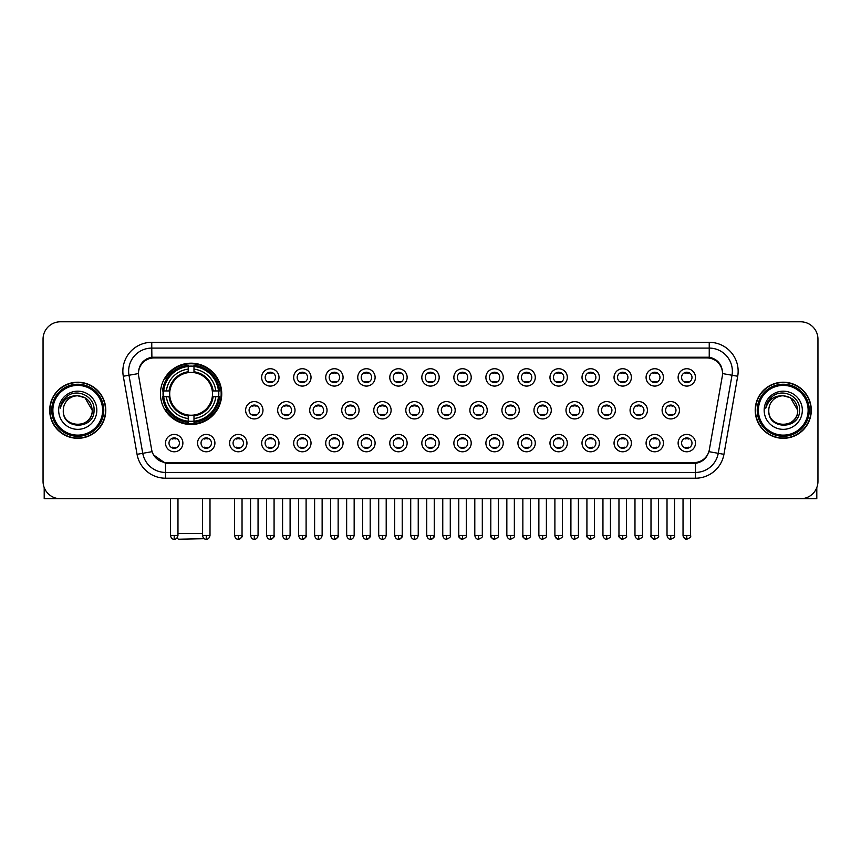 <?xml version="1.0" encoding="UTF-8"?>
<svg xmlns="http://www.w3.org/2000/svg" width="861" height="861" viewBox="0 0 861 861"><rect width="100%" height="100%" fill="white"/><g stroke="black" fill="none" stroke-linecap="round" stroke-linejoin="round"><path stroke-width="1.29" d="M160.437 393.832A30.652 30.652 0 0 0 191.088 424.484A30.652 30.652 0 0 0 221.74 393.832A30.652 30.652 0 0 0 191.088 363.191A30.652 30.652 0 0 0 160.437 393.832M214.916 443.103A8.675 8.675 0 0 1 206.242 451.777A8.675 8.675 0 0 1 197.567 443.103A8.675 8.675 0 0 1 206.242 434.428A8.675 8.675 0 0 1 214.916 443.103M201.033 443.103A5.209 5.209 0 0 0 206.242 448.312A5.209 5.209 0 0 0 211.451 443.103A5.209 5.209 0 0 0 206.242 437.905A5.209 5.209 0 0 0 201.033 443.103M246.956 443.103A8.675 8.675 0 0 1 238.282 451.777A8.675 8.675 0 0 1 229.607 443.103A8.675 8.675 0 0 1 238.282 434.428A8.675 8.675 0 0 1 246.956 443.103M233.073 443.103A5.209 5.209 0 0 0 238.282 448.312A5.209 5.209 0 0 0 243.48 443.103A5.209 5.209 0 0 0 238.282 437.905A5.209 5.209 0 0 0 233.073 443.103M278.986 443.103A8.675 8.675 0 0 1 270.311 451.777A8.675 8.675 0 0 1 261.636 443.103A8.675 8.675 0 0 1 270.311 434.428A8.675 8.675 0 0 1 278.986 443.103M265.113 443.103A5.209 5.209 0 0 0 270.311 448.312A5.209 5.209 0 0 0 275.52 443.103A5.209 5.209 0 0 0 270.311 437.905A5.209 5.209 0 0 0 265.113 443.103M311.025 443.103A8.675 8.675 0 0 1 302.351 451.777A8.675 8.675 0 0 1 293.676 443.103A8.675 8.675 0 0 1 302.351 434.428A8.675 8.675 0 0 1 311.025 443.103M297.153 443.103A5.209 5.209 0 0 0 302.351 448.312A5.209 5.209 0 0 0 307.56 443.103A5.209 5.209 0 0 0 302.351 437.905A5.209 5.209 0 0 0 297.153 443.103M343.065 443.103A8.675 8.675 0 0 1 334.391 451.777A8.675 8.675 0 0 1 325.716 443.103A8.675 8.675 0 0 1 334.391 434.428A8.675 8.675 0 0 1 343.065 443.103M329.182 443.103A5.209 5.209 0 0 0 334.391 448.312A5.209 5.209 0 0 0 339.589 443.103A5.209 5.209 0 0 0 334.391 437.905A5.209 5.209 0 0 0 329.182 443.103M375.105 443.103A8.675 8.675 0 0 1 366.431 451.777A8.675 8.675 0 0 1 357.756 443.103A8.675 8.675 0 0 1 366.431 434.428A8.675 8.675 0 0 1 375.105 443.103M361.222 443.103A5.209 5.209 0 0 0 366.431 448.312A5.209 5.209 0 0 0 371.629 443.103A5.209 5.209 0 0 0 366.431 437.905A5.209 5.209 0 0 0 361.222 443.103M407.135 443.103A8.675 8.675 0 0 1 398.46 451.777A8.675 8.675 0 0 1 389.785 443.103A8.675 8.675 0 0 1 398.46 434.428A8.675 8.675 0 0 1 407.135 443.103M393.262 443.103A5.209 5.209 0 0 0 398.46 448.312A5.209 5.209 0 0 0 403.669 443.103A5.209 5.209 0 0 0 398.46 437.905A5.209 5.209 0 0 0 393.262 443.103M439.175 443.103A8.675 8.675 0 0 1 430.5 451.777A8.675 8.675 0 0 1 421.825 443.103A8.675 8.675 0 0 1 430.5 434.428A8.675 8.675 0 0 1 439.175 443.103M425.291 443.103A5.209 5.209 0 0 0 430.5 448.312A5.209 5.209 0 0 0 435.709 443.103A5.209 5.209 0 0 0 430.5 437.905A5.209 5.209 0 0 0 425.291 443.103M471.215 443.103A8.675 8.675 0 0 1 462.54 451.777A8.675 8.675 0 0 1 453.865 443.103A8.675 8.675 0 0 1 462.54 434.428A8.675 8.675 0 0 1 471.215 443.103M457.331 443.103A5.209 5.209 0 0 0 462.54 448.312A5.209 5.209 0 0 0 467.738 443.103A5.209 5.209 0 0 0 462.54 437.905A5.209 5.209 0 0 0 457.331 443.103M503.244 443.103A8.675 8.675 0 0 1 494.569 451.777A8.675 8.675 0 0 1 485.895 443.103A8.675 8.675 0 0 1 494.569 434.428A8.675 8.675 0 0 1 503.244 443.103M489.371 443.103A5.209 5.209 0 0 0 494.569 448.312A5.209 5.209 0 0 0 499.778 443.103A5.209 5.209 0 0 0 494.569 437.905A5.209 5.209 0 0 0 489.371 443.103M535.284 443.103A8.675 8.675 0 0 1 526.609 451.777A8.675 8.675 0 0 1 517.935 443.103A8.675 8.675 0 0 1 526.609 434.428A8.675 8.675 0 0 1 535.284 443.103M521.411 443.103A5.209 5.209 0 0 0 526.609 448.312A5.209 5.209 0 0 0 531.818 443.103A5.209 5.209 0 0 0 526.609 437.905A5.209 5.209 0 0 0 521.411 443.103M567.324 443.103A8.675 8.675 0 0 1 558.649 451.777A8.675 8.675 0 0 1 549.975 443.103A8.675 8.675 0 0 1 558.649 434.428A8.675 8.675 0 0 1 567.324 443.103M553.44 443.103A5.209 5.209 0 0 0 558.649 448.312A5.209 5.209 0 0 0 563.847 443.103A5.209 5.209 0 0 0 558.649 437.905A5.209 5.209 0 0 0 553.44 443.103M599.364 443.103A8.675 8.675 0 0 1 590.689 451.777A8.675 8.675 0 0 1 582.014 443.103A8.675 8.675 0 0 1 590.689 434.428A8.675 8.675 0 0 1 599.364 443.103M585.48 443.103A5.209 5.209 0 0 0 590.689 448.312A5.209 5.209 0 0 0 595.887 443.103A5.209 5.209 0 0 0 590.689 437.905A5.209 5.209 0 0 0 585.48 443.103M631.393 443.103A8.675 8.675 0 0 1 622.718 451.777A8.675 8.675 0 0 1 614.044 443.103A8.675 8.675 0 0 1 622.718 434.428A8.675 8.675 0 0 1 631.393 443.103M617.52 443.103A5.209 5.209 0 0 0 622.718 448.312A5.209 5.209 0 0 0 627.927 443.103A5.209 5.209 0 0 0 622.718 437.905A5.209 5.209 0 0 0 617.52 443.103M663.433 443.103A8.675 8.675 0 0 1 654.758 451.777A8.675 8.675 0 0 1 646.084 443.103A8.675 8.675 0 0 1 654.758 434.428A8.675 8.675 0 0 1 663.433 443.103M649.549 443.103A5.209 5.209 0 0 0 654.758 448.312A5.209 5.209 0 0 0 659.967 443.103A5.209 5.209 0 0 0 654.758 437.905A5.209 5.209 0 0 0 649.549 443.103M695.473 443.103A8.675 8.675 0 0 1 686.798 451.777A8.675 8.675 0 0 1 678.124 443.103A8.675 8.675 0 0 1 686.798 434.428A8.675 8.675 0 0 1 695.473 443.103M681.589 443.103A5.209 5.209 0 0 0 686.798 448.312A5.209 5.209 0 0 0 691.996 443.103A5.209 5.209 0 0 0 686.798 437.905A5.209 5.209 0 0 0 681.589 443.103M182.876 443.103A8.675 8.675 0 0 1 174.202 451.777A8.675 8.675 0 0 1 165.527 443.103A8.675 8.675 0 0 1 174.202 434.428A8.675 8.675 0 0 1 182.876 443.103M169.004 443.103A5.209 5.209 0 0 0 174.202 448.312A5.209 5.209 0 0 0 179.411 443.103A5.209 5.209 0 0 0 174.202 437.905A5.209 5.209 0 0 0 169.004 443.103M262.971 410.256A8.675 8.675 0 0 1 254.296 418.93A8.675 8.675 0 0 1 245.622 410.256A8.675 8.675 0 0 1 254.296 401.581A8.675 8.675 0 0 1 262.971 410.256M249.087 410.256A5.209 5.209 0 0 0 254.296 415.465A5.209 5.209 0 0 0 259.505 410.256A5.209 5.209 0 0 0 254.296 405.057A5.209 5.209 0 0 0 249.087 410.256M295.011 410.256A8.675 8.675 0 0 1 286.336 418.93A8.675 8.675 0 0 1 277.662 410.256A8.675 8.675 0 0 1 286.336 401.581A8.675 8.675 0 0 1 295.011 410.256M281.127 410.256A5.209 5.209 0 0 0 286.336 415.465A5.209 5.209 0 0 0 291.535 410.256A5.209 5.209 0 0 0 286.336 405.057A5.209 5.209 0 0 0 281.127 410.256M327.04 410.256A8.675 8.675 0 0 1 318.366 418.93A8.675 8.675 0 0 1 309.702 410.256A8.675 8.675 0 0 1 318.366 401.581A8.675 8.675 0 0 1 327.04 410.256M313.167 410.256A5.209 5.209 0 0 0 318.366 415.465A5.209 5.209 0 0 0 323.575 410.256A5.209 5.209 0 0 0 318.366 405.057A5.209 5.209 0 0 0 313.167 410.256M359.08 410.256A8.675 8.675 0 0 1 350.405 418.93A8.675 8.675 0 0 1 341.731 410.256A8.675 8.675 0 0 1 350.405 401.581A8.675 8.675 0 0 1 359.08 410.256M345.207 410.256A5.209 5.209 0 0 0 350.405 415.465A5.209 5.209 0 0 0 355.615 410.256A5.209 5.209 0 0 0 350.405 405.057A5.209 5.209 0 0 0 345.207 410.256M391.12 410.256A8.675 8.675 0 0 1 382.445 418.93A8.675 8.675 0 0 1 373.771 410.256A8.675 8.675 0 0 1 382.445 401.581A8.675 8.675 0 0 1 391.12 410.256M377.236 410.256A5.209 5.209 0 0 0 382.445 415.465A5.209 5.209 0 0 0 387.654 410.256A5.209 5.209 0 0 0 382.445 405.057A5.209 5.209 0 0 0 377.236 410.256M423.16 410.256A8.675 8.675 0 0 1 414.485 418.93A8.675 8.675 0 0 1 405.811 410.256A8.675 8.675 0 0 1 414.485 401.581A8.675 8.675 0 0 1 423.16 410.256M409.276 410.256A5.209 5.209 0 0 0 414.485 415.465A5.209 5.209 0 0 0 419.684 410.256A5.209 5.209 0 0 0 414.485 405.057A5.209 5.209 0 0 0 409.276 410.256M455.189 410.256A8.675 8.675 0 0 1 446.515 418.93A8.675 8.675 0 0 1 437.84 410.256A8.675 8.675 0 0 1 446.515 401.581A8.675 8.675 0 0 1 455.189 410.256M441.316 410.256A5.209 5.209 0 0 0 446.515 415.465A5.209 5.209 0 0 0 451.724 410.256A5.209 5.209 0 0 0 446.515 405.057A5.209 5.209 0 0 0 441.316 410.256M487.229 410.256A8.675 8.675 0 0 1 478.555 418.93A8.675 8.675 0 0 1 469.88 410.256A8.675 8.675 0 0 1 478.555 401.581A8.675 8.675 0 0 1 487.229 410.256M473.346 410.256A5.209 5.209 0 0 0 478.555 415.465A5.209 5.209 0 0 0 483.764 410.256A5.209 5.209 0 0 0 478.555 405.057A5.209 5.209 0 0 0 473.346 410.256M519.269 410.256A8.675 8.675 0 0 1 510.595 418.93A8.675 8.675 0 0 1 501.92 410.256A8.675 8.675 0 0 1 510.595 401.581A8.675 8.675 0 0 1 519.269 410.256M505.385 410.256A5.209 5.209 0 0 0 510.595 415.465A5.209 5.209 0 0 0 515.793 410.256A5.209 5.209 0 0 0 510.595 405.057A5.209 5.209 0 0 0 505.385 410.256M551.298 410.256A8.675 8.675 0 0 1 542.634 418.93A8.675 8.675 0 0 1 533.96 410.256A8.675 8.675 0 0 1 542.634 401.581A8.675 8.675 0 0 1 551.298 410.256M537.425 410.256A5.209 5.209 0 0 0 542.634 415.465A5.209 5.209 0 0 0 547.833 410.256A5.209 5.209 0 0 0 542.634 405.057A5.209 5.209 0 0 0 537.425 410.256M583.338 410.256A8.675 8.675 0 0 1 574.664 418.93A8.675 8.675 0 0 1 565.989 410.256A8.675 8.675 0 0 1 574.664 401.581A8.675 8.675 0 0 1 583.338 410.256M569.465 410.256A5.209 5.209 0 0 0 574.664 415.465A5.209 5.209 0 0 0 579.873 410.256A5.209 5.209 0 0 0 574.664 405.057A5.209 5.209 0 0 0 569.465 410.256M615.378 410.256A8.675 8.675 0 0 1 606.704 418.93A8.675 8.675 0 0 1 598.029 410.256A8.675 8.675 0 0 1 606.704 401.581A8.675 8.675 0 0 1 615.378 410.256M601.495 410.256A5.209 5.209 0 0 0 606.704 415.465A5.209 5.209 0 0 0 611.913 410.256A5.209 5.209 0 0 0 606.704 405.057A5.209 5.209 0 0 0 601.495 410.256M647.418 410.256A8.675 8.675 0 0 1 638.744 418.93A8.675 8.675 0 0 1 630.069 410.256A8.675 8.675 0 0 1 638.744 401.581A8.675 8.675 0 0 1 647.418 410.256M633.535 410.256A5.209 5.209 0 0 0 638.744 415.465A5.209 5.209 0 0 0 643.942 410.256A5.209 5.209 0 0 0 638.744 405.057A5.209 5.209 0 0 0 633.535 410.256M679.447 410.256A8.675 8.675 0 0 1 670.773 418.93A8.675 8.675 0 0 1 662.098 410.256A8.675 8.675 0 0 1 670.773 401.581A8.675 8.675 0 0 1 679.447 410.256M665.575 410.256A5.209 5.209 0 0 0 670.773 415.465A5.209 5.209 0 0 0 675.982 410.256A5.209 5.209 0 0 0 670.773 405.057A5.209 5.209 0 0 0 665.575 410.256M278.986 377.409A8.675 8.675 0 0 1 270.311 386.083A8.675 8.675 0 0 1 261.636 377.409A8.675 8.675 0 0 1 270.311 368.734A8.675 8.675 0 0 1 278.986 377.409M265.113 377.409A5.209 5.209 0 0 0 270.311 382.618A5.209 5.209 0 0 0 275.52 377.409A5.209 5.209 0 0 0 270.311 372.21A5.209 5.209 0 0 0 265.113 377.409M311.025 377.409A8.675 8.675 0 0 1 302.351 386.083A8.675 8.675 0 0 1 293.676 377.409A8.675 8.675 0 0 1 302.351 368.734A8.675 8.675 0 0 1 311.025 377.409M297.153 377.409A5.209 5.209 0 0 0 302.351 382.618A5.209 5.209 0 0 0 307.56 377.409A5.209 5.209 0 0 0 302.351 372.21A5.209 5.209 0 0 0 297.153 377.409M343.065 377.409A8.675 8.675 0 0 1 334.391 386.083A8.675 8.675 0 0 1 325.716 377.409A8.675 8.675 0 0 1 334.391 368.734A8.675 8.675 0 0 1 343.065 377.409M329.182 377.409A5.209 5.209 0 0 0 334.391 382.618A5.209 5.209 0 0 0 339.589 377.409A5.209 5.209 0 0 0 334.391 372.21A5.209 5.209 0 0 0 329.182 377.409M375.105 377.409A8.675 8.675 0 0 1 366.431 386.083A8.675 8.675 0 0 1 357.756 377.409A8.675 8.675 0 0 1 366.431 368.734A8.675 8.675 0 0 1 375.105 377.409M361.222 377.409A5.209 5.209 0 0 0 366.431 382.618A5.209 5.209 0 0 0 371.629 377.409A5.209 5.209 0 0 0 366.431 372.21A5.209 5.209 0 0 0 361.222 377.409M407.135 377.409A8.675 8.675 0 0 1 398.46 386.083A8.675 8.675 0 0 1 389.785 377.409A8.675 8.675 0 0 1 398.46 368.734A8.675 8.675 0 0 1 407.135 377.409M393.262 377.409A5.209 5.209 0 0 0 398.46 382.618A5.209 5.209 0 0 0 403.669 377.409A5.209 5.209 0 0 0 398.46 372.21A5.209 5.209 0 0 0 393.262 377.409M439.175 377.409A8.675 8.675 0 0 1 430.5 386.083A8.675 8.675 0 0 1 421.825 377.409A8.675 8.675 0 0 1 430.5 368.734A8.675 8.675 0 0 1 439.175 377.409M425.291 377.409A5.209 5.209 0 0 0 430.5 382.618A5.209 5.209 0 0 0 435.709 377.409A5.209 5.209 0 0 0 430.5 372.21A5.209 5.209 0 0 0 425.291 377.409M471.215 377.409A8.675 8.675 0 0 1 462.54 386.083A8.675 8.675 0 0 1 453.865 377.409A8.675 8.675 0 0 1 462.54 368.734A8.675 8.675 0 0 1 471.215 377.409M457.331 377.409A5.209 5.209 0 0 0 462.54 382.618A5.209 5.209 0 0 0 467.738 377.409A5.209 5.209 0 0 0 462.54 372.21A5.209 5.209 0 0 0 457.331 377.409M503.244 377.409A8.675 8.675 0 0 1 494.569 386.083A8.675 8.675 0 0 1 485.895 377.409A8.675 8.675 0 0 1 494.569 368.734A8.675 8.675 0 0 1 503.244 377.409M489.371 377.409A5.209 5.209 0 0 0 494.569 382.618A5.209 5.209 0 0 0 499.778 377.409A5.209 5.209 0 0 0 494.569 372.21A5.209 5.209 0 0 0 489.371 377.409M535.284 377.409A8.675 8.675 0 0 1 526.609 386.083A8.675 8.675 0 0 1 517.935 377.409A8.675 8.675 0 0 1 526.609 368.734A8.675 8.675 0 0 1 535.284 377.409M521.411 377.409A5.209 5.209 0 0 0 526.609 382.618A5.209 5.209 0 0 0 531.818 377.409A5.209 5.209 0 0 0 526.609 372.21A5.209 5.209 0 0 0 521.411 377.409M567.324 377.409A8.675 8.675 0 0 1 558.649 386.083A8.675 8.675 0 0 1 549.975 377.409A8.675 8.675 0 0 1 558.649 368.734A8.675 8.675 0 0 1 567.324 377.409M553.44 377.409A5.209 5.209 0 0 0 558.649 382.618A5.209 5.209 0 0 0 563.847 377.409A5.209 5.209 0 0 0 558.649 372.21A5.209 5.209 0 0 0 553.44 377.409M599.364 377.409A8.675 8.675 0 0 1 590.689 386.083A8.675 8.675 0 0 1 582.014 377.409A8.675 8.675 0 0 1 590.689 368.734A8.675 8.675 0 0 1 599.364 377.409M585.48 377.409A5.209 5.209 0 0 0 590.689 382.618A5.209 5.209 0 0 0 595.887 377.409A5.209 5.209 0 0 0 590.689 372.21A5.209 5.209 0 0 0 585.48 377.409M631.393 377.409A8.675 8.675 0 0 1 622.718 386.083A8.675 8.675 0 0 1 614.044 377.409A8.675 8.675 0 0 1 622.718 368.734A8.675 8.675 0 0 1 631.393 377.409M617.52 377.409A5.209 5.209 0 0 0 622.718 382.618A5.209 5.209 0 0 0 627.927 377.409A5.209 5.209 0 0 0 622.718 372.21A5.209 5.209 0 0 0 617.52 377.409M663.433 377.409A8.675 8.675 0 0 1 654.758 386.083A8.675 8.675 0 0 1 646.084 377.409A8.675 8.675 0 0 1 654.758 368.734A8.675 8.675 0 0 1 663.433 377.409M649.549 377.409A5.209 5.209 0 0 0 654.758 382.618A5.209 5.209 0 0 0 659.967 377.409A5.209 5.209 0 0 0 654.758 372.21A5.209 5.209 0 0 0 649.549 377.409M695.473 377.409A8.675 8.675 0 0 1 686.798 386.083A8.675 8.675 0 0 1 678.124 377.409A8.675 8.675 0 0 1 686.798 368.734A8.675 8.675 0 0 1 695.473 377.409M681.589 377.409A5.209 5.209 0 0 0 686.798 382.618A5.209 5.209 0 0 0 691.996 377.409A5.209 5.209 0 0 0 686.798 372.21A5.209 5.209 0 0 0 681.589 377.409M138.707 376.246A15.616 15.616 0 0 1 154.076 357.928L706.924 357.928A15.616 15.616 0 0 1 722.293 376.246L709.346 449.69A15.616 15.616 0 0 1 693.966 462.594L167.034 462.594A15.616 15.616 0 0 1 151.654 449.69L138.707 376.246M163.192 396.727A28.047 28.047 0 0 1 163.192 390.948M49.701 410.256A28.047 28.047 0 0 0 77.748 438.303A28.047 28.047 0 0 0 105.795 410.256A28.047 28.047 0 0 0 77.748 382.209A28.047 28.047 0 0 0 49.701 410.256M755.205 410.256A28.047 28.047 0 0 0 783.252 438.303A28.047 28.047 0 0 0 811.299 410.256A28.047 28.047 0 0 0 783.252 382.209A28.047 28.047 0 0 0 755.205 410.256M138.535 371.231L138.492 373.566L138.535 371.231C139.74 363.536 144.153 358.876 151.762 357.229L709.238 357.229C716.836 358.865 721.249 363.525 722.465 371.231L722.508 373.566M151.762 342.312L709.238 342.312A28.919 28.919 0 0 1 737.705 376.246L723.94 454.317A28.919 28.919 0 0 1 695.462 478.21L165.538 478.21A28.919 28.919 0 0 1 137.06 454.317L123.295 376.246A28.919 28.919 0 0 1 151.762 342.312L151.762 348.092L709.238 348.092A23.129 23.129 0 0 1 732.011 375.245L718.246 453.306A23.129 23.129 0 0 1 695.462 472.431L165.538 472.431A23.129 23.129 0 0 1 142.754 453.306L128.989 375.245A23.129 23.129 0 0 1 151.762 348.092L151.891 357.207M142.7 361.975L146.854 358.833M146.994 358.757L151.03 357.358M695.462 478.21L695.462 463.358C702.339 462.217 706.784 458.31 708.807 451.648C706.795 458.31 702.35 462.206 695.462 463.358L167.335 463.466L165.538 463.358L153.355 454.791M720.969 365.871L722.465 371.231M817.95 339.126A17.349 17.349 0 0 0 800.601 321.788L60.399 321.788A17.349 17.349 0 0 0 43.05 339.126L43.05 481.385A17.349 17.349 0 0 0 60.399 498.734L800.601 498.734A17.349 17.349 0 0 0 817.95 481.385L817.95 339.126L817.95 481.385M708.872 451.659L718.246 453.306L732.011 375.245L737.705 376.246M43.05 339.126L43.05 481.385M800.601 321.788L60.399 321.788M60.399 498.734L800.601 498.734M44.202 487.617L44.202 498.734L111.284 498.734M102.61 410.256A24.861 24.861 0 0 0 77.748 385.394A24.861 24.861 0 0 0 52.876 410.256A24.861 24.861 0 0 0 77.748 435.128A24.861 24.861 0 0 0 102.61 410.256M103.772 410.256A26.024 26.024 0 0 0 77.748 384.232A26.024 26.024 0 0 0 51.725 410.256A26.024 26.024 0 0 0 77.748 436.279A26.024 26.024 0 0 0 103.772 410.256M105.505 410.256A27.756 27.756 0 0 0 77.748 382.499A27.756 27.756 0 0 0 49.992 410.256A27.756 27.756 0 0 0 77.748 438.023A27.756 27.756 0 0 0 105.505 410.256M92.202 410.256C91.341 401.474 86.531 396.663 77.748 395.802L84.981 397.739L92.202 410.256L84.981 397.739L77.748 395.802L84.981 397.739L92.202 410.256L84.981 397.739L77.748 395.802L84.981 397.739L92.202 410.256C93.085 428.907 62.401 428.907 63.294 410.256C62.003 430.328 94.71 429.876 94.032 410.256C95.108 396.49 77.059 387.741 66.663 396.609C63.036 399.633 60.916 403.486 60.292 408.157C63.014 399.547 68.837 395.425 77.748 395.802L84.981 397.739L92.202 410.256C93.085 428.907 62.401 428.907 63.294 410.256C62.401 428.907 93.085 428.907 92.202 410.256C93.085 428.907 62.401 428.907 63.294 410.256C62.401 428.907 93.085 428.907 92.202 410.256C93.085 428.907 62.401 428.907 63.294 410.256C62.401 428.907 93.085 428.907 92.202 410.256C93.085 428.907 62.401 428.907 63.294 410.256C62.401 428.907 93.085 428.907 92.202 410.256C93.085 428.907 62.401 428.907 63.294 410.256C62.401 428.907 93.085 428.907 92.202 410.256C93.085 428.907 62.401 428.907 63.294 410.256C62.401 428.907 93.085 428.907 92.202 410.256C93.085 428.907 62.401 428.907 63.294 410.256A14.454 14.454 0 0 1 77.748 395.802L84.981 397.739L92.202 410.256C92.784 421.481 78.351 428.939 69.547 422.17M58.666 410.256A19.082 19.082 0 0 0 77.748 429.348A19.082 19.082 0 0 0 96.83 410.256A19.082 19.082 0 0 0 77.748 391.174A19.082 19.082 0 0 0 58.666 410.256M66.652 396.609L62.39 401.678M62.132 402.173L62.509 401.474L62.132 402.173M204.337 538.695L178.367 539.212L177.054 537.91M177.969 533.433L202.486 533.433M193.983 421.212L193.983 422.374A28.682 28.682 0 0 0 219.63 396.727L218.468 396.727A27.53 27.53 0 0 1 193.983 421.212L193.983 418.532A24.861 24.861 0 0 0 215.788 396.727L212.29 396.727A21.396 21.396 0 0 0 193.983 372.641L193.983 366.463A27.53 27.53 0 0 1 218.468 390.948L219.63 390.948A28.682 28.682 0 0 0 193.983 365.301L193.983 366.463M163.719 396.727L162.557 396.727A28.682 28.682 0 0 0 188.204 422.374L188.204 421.212A27.53 27.53 0 0 1 163.719 396.727L166.388 396.727A24.861 24.861 0 0 0 188.204 418.532L188.204 415.034A21.396 21.396 0 0 0 212.29 396.727L213.141 396.727A22.246 22.246 0 0 1 193.983 415.895L193.983 418.532M188.204 366.463L188.204 365.301A28.682 28.682 0 0 0 162.557 390.948L163.719 390.948A27.53 27.53 0 0 1 188.204 366.463L188.204 369.143A24.861 24.861 0 0 0 166.388 390.948L169.886 390.948A21.396 21.396 0 0 0 188.204 415.034L188.204 415.895A22.246 22.246 0 0 1 169.036 396.727L166.388 396.727M163.773 396.727A27.466 27.466 0 0 1 163.773 390.948M193.983 366.517A27.466 27.466 0 0 0 188.204 366.517M218.403 390.948A27.466 27.466 0 0 1 218.403 396.727M218.468 390.948L215.788 390.948A24.861 24.861 0 0 0 193.983 369.143M215.788 396.727L218.468 396.727M188.204 418.532L188.204 421.212M212.29 390.948L215.788 390.948M212.29 396.727A21.396 21.396 0 0 1 193.983 415.034L193.983 415.895M188.204 415.034A21.396 21.396 0 0 1 169.886 396.727L169.036 396.727M193.983 421.147A27.466 27.466 0 0 1 188.204 421.147M166.388 390.948L163.719 390.948M188.204 372.598L188.204 369.143M193.983 372.641A21.396 21.396 0 0 0 169.886 390.948L169.036 390.948A22.246 22.246 0 0 1 188.204 371.78M193.983 372.598L193.983 371.78A22.246 22.246 0 0 1 213.141 390.948M167.034 378.227L165.387 378.227A30.07 30.07 0 0 1 221.159 393.832A30.07 30.07 0 0 1 165.387 409.449L167.034 409.449M268.578 382.316L268.578 381.498A4.434 4.434 0 0 0 272.054 381.498L272.054 382.316M272.054 372.512L272.054 373.33A4.434 4.434 0 0 0 268.578 373.33L268.578 372.512M300.618 382.316L300.618 381.498A4.434 4.434 0 0 0 304.084 381.498L304.084 382.316M304.084 372.512L304.084 373.33A4.434 4.434 0 0 0 300.618 373.33L300.618 372.512M332.658 382.316L332.658 381.498A4.434 4.434 0 0 0 336.124 381.498L336.124 382.316M336.124 372.512L336.124 373.33A4.434 4.434 0 0 0 332.658 373.33L332.658 372.512M364.687 382.316L364.687 381.498A4.434 4.434 0 0 0 368.164 381.498L368.164 382.316M368.164 372.512L368.164 373.33A4.434 4.434 0 0 0 364.687 373.33L364.687 372.512M396.727 382.316L396.727 381.498A4.434 4.434 0 0 0 400.193 381.498L400.193 382.316M400.193 372.512L400.193 373.33A4.434 4.434 0 0 0 396.727 373.33L396.727 372.512M428.767 382.316L428.767 381.498A4.434 4.434 0 0 0 432.233 381.498L432.233 382.316M432.233 372.512L432.233 373.33A4.434 4.434 0 0 0 428.767 373.33L428.767 372.512M460.807 382.316L460.807 381.498A4.434 4.434 0 0 0 464.273 381.498L464.273 382.316M464.273 372.512L464.273 373.33A4.434 4.434 0 0 0 460.807 373.33L460.807 372.512M492.836 382.316L492.836 381.498A4.434 4.434 0 0 0 496.313 381.498L496.313 382.316M496.313 372.512L496.313 373.33A4.434 4.434 0 0 0 492.836 373.33L492.836 372.512M524.876 382.316L524.876 381.498A4.434 4.434 0 0 0 528.342 381.498L528.342 382.316M528.342 372.512L528.342 373.33A4.434 4.434 0 0 0 524.876 373.33L524.876 372.512M556.916 382.316L556.916 381.498A4.434 4.434 0 0 0 560.382 381.498L560.382 382.316M560.382 372.512L560.382 373.33A4.434 4.434 0 0 0 556.916 373.33L556.916 372.512M588.946 382.316L588.946 381.498A4.434 4.434 0 0 0 592.422 381.498L592.422 382.316M592.422 372.512L592.422 373.33A4.434 4.434 0 0 0 588.946 373.33L588.946 372.512M620.985 382.316L620.985 381.498A4.434 4.434 0 0 0 624.451 381.498L624.451 382.316M624.451 372.512L624.451 373.33A4.434 4.434 0 0 0 620.985 373.33L620.985 372.512M653.025 382.316L653.025 381.498A4.434 4.434 0 0 0 656.491 381.498L656.491 382.316M656.491 372.512L656.491 373.33A4.434 4.434 0 0 0 653.025 373.33L653.025 372.512M685.065 382.316L685.065 381.498A4.434 4.434 0 0 0 688.531 381.498L688.531 382.316M688.531 372.512L688.531 373.33A4.434 4.434 0 0 0 685.065 373.33L685.065 372.512M252.564 415.163L252.564 414.345A4.434 4.434 0 0 0 256.029 414.345L256.029 415.163M256.029 405.348L256.029 406.177A4.434 4.434 0 0 0 252.564 406.177L252.564 405.348M284.604 415.163L284.604 414.345A4.434 4.434 0 0 0 288.069 414.345L288.069 415.163M288.069 405.348L288.069 406.177A4.434 4.434 0 0 0 284.604 406.177L284.604 405.348M316.633 415.163L316.633 414.345A4.434 4.434 0 0 0 320.109 414.345L320.109 415.163M320.109 405.348L320.109 406.177A4.434 4.434 0 0 0 316.633 406.177L316.633 405.348M348.673 415.163L348.673 414.345A4.434 4.434 0 0 0 352.138 414.345L352.138 415.163M352.138 405.348L352.138 406.177A4.434 4.434 0 0 0 348.673 406.177L348.673 405.348M380.713 415.163L380.713 414.345A4.434 4.434 0 0 0 384.178 414.345L384.178 415.163M384.178 405.348L384.178 406.177A4.434 4.434 0 0 0 380.713 406.177L380.713 405.348M412.742 415.163L412.742 414.345A4.434 4.434 0 0 0 416.218 414.345L416.218 415.163M416.218 405.348L416.218 406.177A4.434 4.434 0 0 0 412.742 406.177L412.742 405.348M444.782 415.163L444.782 414.345A4.434 4.434 0 0 0 448.258 414.345L448.258 415.163M448.258 405.348L448.258 406.177A4.434 4.434 0 0 0 444.782 406.177L444.782 405.348M476.822 415.163L476.822 414.345A4.434 4.434 0 0 0 480.287 414.345L480.287 415.163M480.287 405.348L480.287 406.177A4.434 4.434 0 0 0 476.822 406.177L476.822 405.348M508.862 415.163L508.862 414.345A4.434 4.434 0 0 0 512.327 414.345L512.327 415.163M512.327 405.348L512.327 406.177A4.434 4.434 0 0 0 508.862 406.177L508.862 405.348M540.891 415.163L540.891 414.345A4.434 4.434 0 0 0 544.367 414.345L544.367 415.163M544.367 405.348L544.367 406.177A4.434 4.434 0 0 0 540.891 406.177L540.891 405.348M572.931 415.163L572.931 414.345A4.434 4.434 0 0 0 576.396 414.345L576.396 415.163M576.396 405.348L576.396 406.177A4.434 4.434 0 0 0 572.931 406.177L572.931 405.348M604.971 415.163L604.971 414.345A4.434 4.434 0 0 0 608.436 414.345L608.436 415.163M608.436 405.348L608.436 406.177A4.434 4.434 0 0 0 604.971 406.177L604.971 405.348M637 415.163L637 414.345A4.434 4.434 0 0 0 640.476 414.345L640.476 415.163M640.476 405.348L640.476 406.177A4.434 4.434 0 0 0 637 406.177L637 405.348M669.04 415.163L669.04 414.345A4.434 4.434 0 0 0 672.516 414.345L672.516 415.163M672.516 405.348L672.516 406.177A4.434 4.434 0 0 0 669.04 406.177L669.04 405.348M172.469 448.011L172.469 447.193A4.434 4.434 0 0 0 175.935 447.193L175.935 448.011M175.935 438.195L175.935 439.024A4.434 4.434 0 0 0 172.469 439.024L172.469 438.195M816.798 487.617L816.798 498.734L749.716 498.734M808.124 410.256A24.861 24.861 0 0 0 783.252 385.394A24.861 24.861 0 0 0 758.39 410.256A24.861 24.861 0 0 0 783.252 435.128A24.861 24.861 0 0 0 808.124 410.256M809.275 410.256A26.024 26.024 0 0 0 783.252 384.232A26.024 26.024 0 0 0 757.228 410.256A26.024 26.024 0 0 0 783.252 436.279A26.024 26.024 0 0 0 809.275 410.256M811.008 410.256A27.756 27.756 0 0 0 783.252 382.499A27.756 27.756 0 0 0 755.495 410.256A27.756 27.756 0 0 0 783.252 438.023A27.756 27.756 0 0 0 811.008 410.256M768.798 410.256A14.454 14.454 0 0 1 783.252 395.802L790.484 397.739L797.706 410.256L790.484 397.739L783.252 395.802L790.484 397.739L797.706 410.256L790.484 397.739L783.252 395.802L790.484 397.739L797.706 410.256L790.484 397.739L783.252 395.802L790.484 397.739L797.706 410.256C798.599 428.907 767.915 428.907 768.798 410.256C767.506 430.328 800.213 429.876 799.535 410.256C800.612 396.49 782.563 387.741 772.166 396.609C768.539 399.633 766.419 403.486 765.795 408.157C768.518 399.547 774.34 395.425 783.252 395.802L790.484 397.739L797.706 410.256C798.599 428.907 767.915 428.907 768.798 410.256C767.915 428.907 798.599 428.907 797.706 410.256C798.599 428.907 767.915 428.907 768.798 410.256C767.915 428.907 798.599 428.907 797.706 410.256C798.599 428.907 767.915 428.907 768.798 410.256C767.915 428.907 798.599 428.907 797.706 410.256C798.599 428.907 767.915 428.907 768.798 410.256C767.915 428.907 798.599 428.907 797.706 410.256C798.599 428.907 767.915 428.907 768.798 410.256C767.915 428.907 798.599 428.907 797.706 410.256C798.287 421.481 783.854 428.939 775.051 422.17M783.252 395.802C792.034 396.663 796.855 401.474 797.706 410.256M764.17 410.256A19.082 19.082 0 0 0 783.252 429.348A19.082 19.082 0 0 0 802.334 410.256A19.082 19.082 0 0 0 783.252 391.174A19.082 19.082 0 0 0 764.17 410.256M772.166 396.609L767.904 401.678M767.635 402.173L768.023 401.474M204.509 448.011L204.509 447.193A4.434 4.434 0 0 0 207.975 447.193L207.975 448.011M207.975 438.195L207.975 439.024A4.434 4.434 0 0 0 204.509 439.024L204.509 438.195M236.549 448.011L236.549 447.193A4.434 4.434 0 0 0 240.015 447.193L240.015 448.011M240.015 438.195L240.015 439.024A4.434 4.434 0 0 0 236.549 439.024L236.549 438.195M268.578 448.011L268.578 447.193A4.434 4.434 0 0 0 272.054 447.193L272.054 448.011M272.054 438.195L272.054 439.024A4.434 4.434 0 0 0 268.578 439.024L268.578 438.195M300.618 448.011L300.618 447.193A4.434 4.434 0 0 0 304.084 447.193L304.084 448.011M304.084 438.195L304.084 439.024A4.434 4.434 0 0 0 300.618 439.024L300.618 438.195M332.658 448.011L332.658 447.193A4.434 4.434 0 0 0 336.124 447.193L336.124 448.011M336.124 438.195L336.124 439.024A4.434 4.434 0 0 0 332.658 439.024L332.658 438.195M364.687 448.011L364.687 447.193A4.434 4.434 0 0 0 368.164 447.193L368.164 448.011M368.164 438.195L368.164 439.024A4.434 4.434 0 0 0 364.687 439.024L364.687 438.195M396.727 448.011L396.727 447.193A4.434 4.434 0 0 0 400.193 447.193L400.193 448.011M400.193 438.195L400.193 439.024A4.434 4.434 0 0 0 396.727 439.024L396.727 438.195M428.767 448.011L428.767 447.193A4.434 4.434 0 0 0 432.233 447.193L432.233 448.011M432.233 438.195L432.233 439.024A4.434 4.434 0 0 0 428.767 439.024L428.767 438.195M460.807 448.011L460.807 447.193A4.434 4.434 0 0 0 464.273 447.193L464.273 448.011M464.273 438.195L464.273 439.024A4.434 4.434 0 0 0 460.807 439.024L460.807 438.195M492.836 448.011L492.836 447.193A4.434 4.434 0 0 0 496.313 447.193L496.313 448.011M496.313 438.195L496.313 439.024A4.434 4.434 0 0 0 492.836 439.024L492.836 438.195M524.876 448.011L524.876 447.193A4.434 4.434 0 0 0 528.342 447.193L528.342 448.011M528.342 438.195L528.342 439.024A4.434 4.434 0 0 0 524.876 439.024L524.876 438.195M556.916 448.011L556.916 447.193A4.434 4.434 0 0 0 560.382 447.193L560.382 448.011M560.382 438.195L560.382 439.024A4.434 4.434 0 0 0 556.916 439.024L556.916 438.195M588.946 448.011L588.946 447.193A4.434 4.434 0 0 0 592.422 447.193L592.422 448.011M592.422 438.195L592.422 439.024A4.434 4.434 0 0 0 588.946 439.024L588.946 438.195M620.985 448.011L620.985 447.193A4.434 4.434 0 0 0 624.451 447.193L624.451 448.011M624.451 438.195L624.451 439.024A4.434 4.434 0 0 0 620.985 439.024L620.985 438.195M653.025 448.011L653.025 447.193A4.434 4.434 0 0 0 656.491 447.193L656.491 448.011M656.491 438.195L656.491 439.024A4.434 4.434 0 0 0 653.025 439.024L653.025 438.195M685.065 448.011L685.065 447.193A4.434 4.434 0 0 0 688.531 447.193L688.531 448.011M688.531 438.195L688.531 439.024A4.434 4.434 0 0 0 685.065 439.024L685.065 438.195M709.238 342.312L709.238 357.229M123.295 376.246L128.989 375.245A23.129 23.129 0 0 1 128.633 371.231M128.989 375.245L138.47 373.566M165.538 478.21L165.538 463.358M137.06 454.317L152.128 451.659M722.53 373.566L732.011 375.245M718.246 453.306L723.94 454.317M188.204 421.416A27.724 27.724 0 0 0 193.983 421.416M218.662 396.727A27.724 27.724 0 0 0 218.662 390.948M193.983 366.259A27.724 27.724 0 0 0 188.204 366.259M254.296 535.456L250.54 535.456C251.197 538.136 252.445 539.395 254.296 539.212L254.296 535.456L258.052 535.456L258.052 498.734M286.336 535.456L282.58 535.456C283.226 538.136 284.485 539.395 286.336 539.212L286.336 535.456L290.092 535.456L290.092 498.734M318.366 535.456L314.609 535.456C315.266 538.136 316.525 539.395 318.366 539.212L318.366 535.456L322.132 535.456L322.132 498.734M350.405 535.456L346.649 535.456C347.306 538.136 348.554 539.395 350.405 539.212L350.405 535.456L354.162 535.456L354.162 498.734M382.445 535.456L378.689 535.456C379.346 538.136 380.594 539.395 382.445 539.212L382.445 535.456L386.202 535.456L386.202 498.734M414.485 535.456L410.719 535.456C411.375 538.136 412.634 539.395 414.485 539.212L414.485 535.456L418.242 535.456L418.242 498.734M446.515 535.456L442.758 535.456C443.415 538.136 444.663 539.395 446.515 539.212L446.515 535.456L450.281 535.456L450.281 498.734M478.555 535.456L474.798 535.456C475.455 538.136 476.703 539.395 478.555 539.212L478.555 535.456L482.311 535.456L482.311 498.734M510.595 535.456L506.838 535.456C507.484 538.136 508.743 539.395 510.595 539.212L510.595 535.456L514.351 535.456L514.351 498.734M542.634 535.456L538.868 535.456C539.524 538.136 540.783 539.395 542.634 539.212L542.634 535.456L546.391 535.456L546.391 498.734M574.664 535.456L570.908 535.456C571.564 538.136 572.813 539.395 574.664 539.212L574.664 535.456L578.42 535.456L578.42 498.734M606.704 535.456L602.948 535.456C603.604 538.136 604.852 539.395 606.704 539.212L606.704 535.456L610.46 535.456L610.46 498.734M638.744 535.456L634.977 535.456C635.633 538.136 636.892 539.395 638.744 539.212L638.744 535.456L642.5 535.456L642.5 498.734M670.773 535.456L667.017 535.456C667.673 538.136 668.922 539.395 670.773 539.212L670.773 535.456L674.54 535.456L674.54 498.734M174.202 535.456L170.446 535.456C171.102 538.136 172.351 539.395 174.202 539.212L174.202 535.456L177.969 535.456L177.969 498.734M206.242 535.456L202.486 535.456C203.142 538.136 204.391 539.395 206.242 539.212L206.242 535.456L209.998 535.456L209.998 498.734M238.282 535.456L234.515 535.456C235.171 538.136 236.431 539.395 238.282 539.212L238.282 535.456L242.038 535.456C242.802 536.661 241.543 537.91 238.282 539.212C240.133 539.395 241.381 538.136 242.038 535.456L242.038 498.734M270.311 535.456L266.555 535.456C267.211 538.136 268.471 539.395 270.311 539.212L270.311 535.456L274.078 535.456C274.842 536.661 273.583 537.91 270.311 539.212C272.162 539.395 273.421 538.136 274.078 535.456L274.078 498.734M302.351 535.456L298.595 535.456C299.251 538.136 300.5 539.395 302.351 539.212L302.351 535.456L306.107 535.456C306.871 536.661 305.623 537.91 302.351 539.212C304.202 539.395 305.451 538.136 306.107 535.456L306.107 498.734M334.391 535.456L330.635 535.456C331.291 538.136 332.54 539.395 334.391 539.212L334.391 535.456L338.147 535.456C338.911 536.661 337.663 537.91 334.391 539.212C336.242 539.395 337.49 538.136 338.147 535.456L338.147 498.734M366.431 535.456L362.664 535.456C363.32 538.136 364.58 539.395 366.431 539.212L366.431 535.456L370.187 535.456C370.951 536.661 369.692 537.91 366.431 539.212C368.271 539.395 369.53 538.136 370.187 535.456L370.187 498.734M398.46 535.456L394.704 535.456C395.36 538.136 396.609 539.395 398.46 539.212L398.46 535.456L402.227 535.456C402.98 536.661 401.732 537.91 398.46 539.212C400.311 539.395 401.57 538.136 402.227 535.456L402.227 498.734M430.5 535.456L426.744 535.456L426.744 498.734L426.744 535.456C427.4 538.136 428.649 539.395 430.5 539.212L430.5 535.456L434.256 535.456C435.02 536.661 433.772 537.91 430.5 539.212C432.351 539.395 433.6 538.136 434.256 535.456L434.256 498.734M462.54 535.456L458.773 535.456C458.02 536.661 459.268 537.91 462.54 539.212L462.54 535.456L466.296 535.456L466.296 498.734M494.569 535.456L490.813 535.456C490.049 536.661 491.308 537.91 494.569 539.212L494.569 535.456L498.336 535.456L498.336 498.734M526.609 535.456L522.853 535.456C522.089 536.661 523.337 537.91 526.609 539.212L526.609 535.456L530.365 535.456L530.365 498.734M554.893 498.734L554.893 535.456C555.549 538.136 556.798 539.395 558.649 539.212L558.649 535.456L554.893 535.456L554.925 536.016M558.649 539.212C561.921 537.91 563.169 536.661 562.405 535.456L562.405 498.734L562.405 535.456L558.649 535.456M590.689 535.456L586.922 535.456C586.158 536.661 587.417 537.91 590.689 539.212L590.689 535.456L594.445 535.456L594.445 498.734M622.718 535.456L618.962 535.456C618.198 536.661 619.457 537.91 622.718 539.212L622.718 535.456L626.485 535.456L626.485 498.734M654.758 535.456L651.002 535.456C650.238 536.661 651.486 537.91 654.758 539.212L654.758 535.456L658.514 535.456L658.514 498.734M683.031 498.734L683.031 535.456C683.688 538.136 684.947 539.395 686.798 539.212L686.798 535.456L683.031 535.456L683.074 536.016M690.554 498.734L690.554 535.456L686.798 535.456M458.773 535.456L458.773 498.734L458.773 535.456C459.43 538.136 460.689 539.395 462.54 539.212C465.801 537.91 467.06 536.661 466.296 535.456M490.813 535.456L490.813 498.734L490.813 535.456C491.47 538.136 492.729 539.395 494.569 539.212C497.841 537.91 499.1 536.661 498.336 535.456M555.151 536.833L558.089 539.18M651.002 535.456L651.002 498.734L651.002 535.456C651.659 538.136 652.907 539.395 654.758 539.212C658.03 537.91 659.278 536.661 658.514 535.456M683.3 536.833L686.239 539.18M250.54 535.456L250.54 498.734M258.052 535.456C257.396 538.136 256.147 539.395 254.296 539.212M282.58 535.456L282.58 498.734M290.092 535.456C289.436 538.136 288.187 539.395 286.336 539.212M314.609 535.456L314.609 498.734M322.132 535.456C321.476 538.136 320.217 539.395 318.366 539.212M346.649 535.456L346.649 498.734M354.162 535.456C353.516 538.136 352.257 539.395 350.405 539.212M378.689 535.456L378.689 498.734M386.202 535.456C385.545 538.136 384.297 539.395 382.445 539.212M410.719 535.456L410.719 498.734M418.242 535.456C417.585 538.136 416.337 539.395 414.485 539.212M442.758 535.456L442.758 498.734M450.281 535.456C451.035 536.661 449.786 537.91 446.515 539.212M474.798 535.456L474.798 498.734M482.311 535.456C483.075 536.661 481.826 537.91 478.555 539.212M506.838 535.456L506.838 498.734M514.351 535.456C515.115 536.661 513.856 537.91 510.595 539.212M538.868 535.456L538.868 498.734M546.391 535.456C547.155 536.661 545.896 537.91 542.634 539.212M570.908 535.456L570.908 498.734M578.42 535.456C579.184 536.661 577.935 537.91 574.664 539.212M602.948 535.456L602.948 498.734M610.46 535.456C611.224 536.661 609.975 537.91 606.704 539.212M634.977 535.456L634.977 498.734M642.5 535.456C643.264 536.661 642.005 537.91 638.744 539.212M667.017 535.456L667.017 498.734M674.54 535.456C675.293 536.661 674.045 537.91 670.773 539.212M170.446 535.456L170.446 498.734M177.969 535.456C177.312 538.136 176.053 539.395 174.202 539.212M202.486 535.456L202.486 498.734M209.998 535.456C209.341 538.136 208.093 539.395 206.242 539.212M234.515 535.456L234.515 498.734M266.555 535.456L266.555 498.734M298.595 535.456L298.595 498.734M330.635 535.456L330.635 498.734M362.664 535.456L362.664 498.734M394.704 535.456L394.704 498.734M522.853 498.734L522.853 535.456C523.51 538.136 524.758 539.395 526.609 539.212C529.881 537.91 531.129 536.661 530.365 535.456M586.922 498.734L586.922 535.456C587.579 538.136 588.838 539.395 590.689 539.212C593.95 537.91 595.209 536.661 594.445 535.456M618.962 498.734L618.962 535.456C619.619 538.136 620.867 539.395 622.718 539.212C625.99 537.91 627.238 536.661 626.485 535.456M690.554 535.456C691.318 536.661 690.059 537.91 686.798 539.212"/></g></svg>
